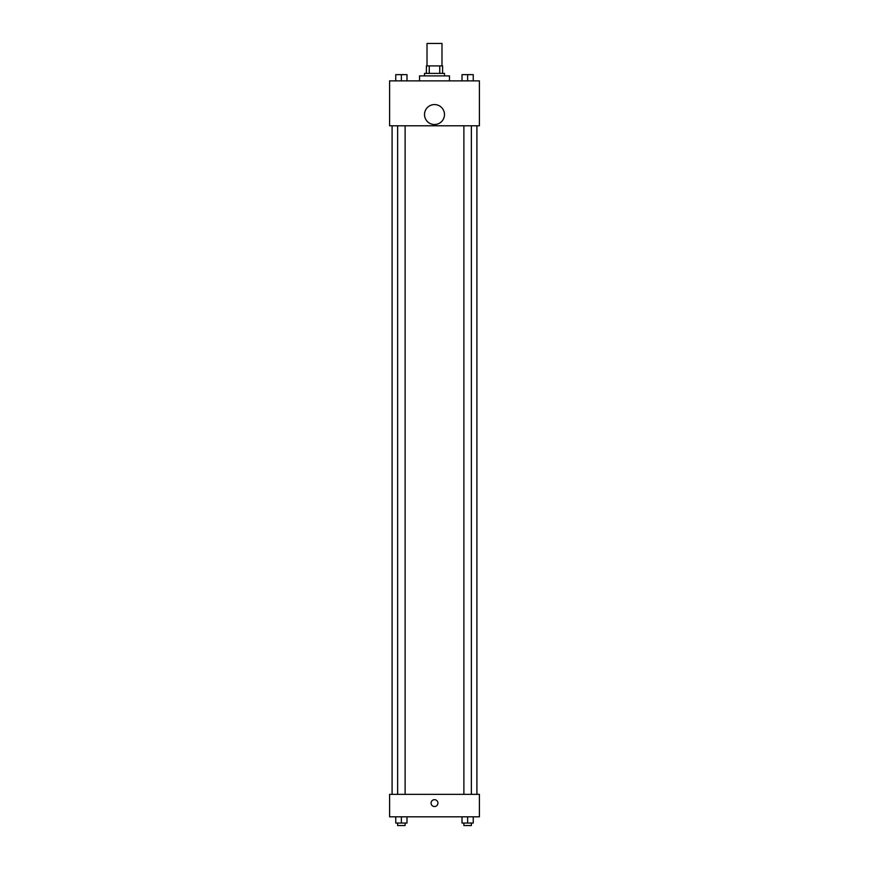 <?xml version="1.0" encoding="UTF-8"?>
<svg xmlns="http://www.w3.org/2000/svg" width="869" height="869" viewBox="0 0 869 869"><rect width="100%" height="100%" fill="white"/><g stroke="black" fill="none" stroke-linecap="round" stroke-linejoin="round"><path stroke-width="1.3" d="M441.984 65.903L441.984 43.45L427.016 43.45L427.016 65.903M429.253 73.387L429.253 65.903L426.397 65.903L426.397 73.387L426.397 65.903M429.253 65.903L442.603 65.903L442.603 73.387M439.747 73.387L439.747 65.903M424.517 75.885L424.517 73.387L444.483 73.387L444.483 75.885M449.469 80.871L449.469 75.885L419.531 75.885L419.531 80.871M389.594 80.871L479.406 80.871L479.406 125.777L389.594 125.777L389.594 80.871M434.5 124.528A9.983 9.983 0 0 1 425.853 109.559A9.983 9.983 0 0 1 443.147 109.559A9.983 9.983 0 0 1 434.5 124.528M389.594 794.364L479.406 794.364L479.406 816.817L389.594 816.817L389.594 794.364M434.5 806.53A3.433 3.433 0 0 1 431.535 801.381A3.433 3.433 0 0 1 437.465 801.381A3.433 3.433 0 0 1 434.5 806.53M462.015 816.817L462.015 823.052L473.247 823.052L473.247 816.817L473.247 823.052M467.631 823.052L467.631 816.817M471.367 823.052L471.367 825.55L463.883 825.55L463.883 823.052M395.753 816.817L395.753 823.052L406.985 823.052L406.985 816.817L406.985 823.052M401.369 823.052L401.369 816.817M405.117 823.052L405.117 825.55L397.633 825.55L397.633 823.052M462.015 80.871L462.015 74.636L473.247 74.636L473.247 80.871L473.247 74.636M467.631 80.871L467.631 74.636L463.883 74.615M471.367 74.636L467.631 74.615M395.753 80.871L395.753 74.636L406.985 74.636L406.985 80.871L406.985 74.636M401.369 80.871L401.369 74.636L397.633 74.615M405.117 74.636L401.369 74.615M476.907 794.364L476.907 125.777M392.093 794.364L392.093 125.777M463.883 125.777L463.883 794.364M471.367 125.777L471.367 794.364M405.117 794.364L405.117 125.777M397.633 794.364L397.633 125.777"/></g></svg>
